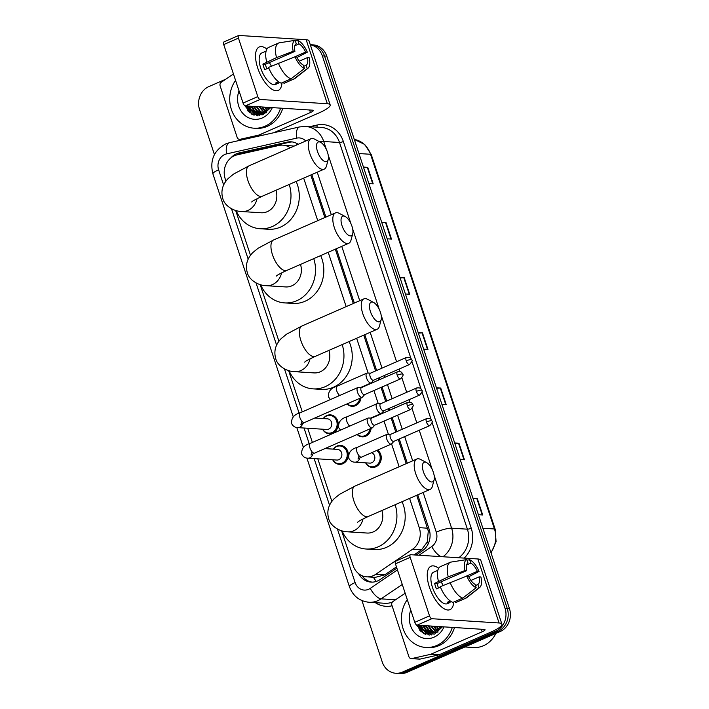 <?xml version="1.0" encoding="UTF-8"?>
<svg xmlns="http://www.w3.org/2000/svg" width="709" height="709" viewBox="0 0 709 709"><rect width="100%" height="100%" fill="white"/><g stroke="black" fill="none" stroke-linecap="round" stroke-linejoin="round"><path stroke-width="1.06" d="M360.996 397.811A9.483 8.375 93.6 0 1 355.59 405.654A9.483 8.375 93.6 0 1 352.072 406.292A9.483 8.375 93.6 0 1 347.02 403.926M371.108 428.378A9.483 8.375 93.6 0 1 365.702 436.23A9.483 8.375 93.6 0 1 362.184 436.859A9.483 8.375 93.6 0 1 357.132 434.493M377.631 450.064A9.483 8.375 93.6 0 1 381.212 458.98A9.483 8.375 93.6 0 1 375.814 466.797A9.483 8.375 93.6 0 1 372.296 467.426A9.483 8.375 93.6 0 1 365.64 462.853M333.372 449.134A9.483 8.375 93.6 0 1 337.023 446.067A9.483 8.375 93.6 0 1 340.55 445.429A9.483 8.375 93.6 0 1 348.243 453.406A9.483 8.375 93.6 0 1 342.864 463.721A9.483 8.375 93.6 0 1 339.345 464.351A9.483 8.375 93.6 0 1 332.698 459.778M323.26 418.567A9.483 8.375 93.6 0 1 326.911 415.492A9.483 8.375 93.6 0 1 330.438 414.862A9.483 8.375 93.6 0 1 338.131 422.839A9.483 8.375 93.6 0 1 332.751 433.155A9.483 8.375 93.6 0 1 329.233 433.784A9.483 8.375 93.6 0 1 322.586 429.202M290.256 147.782A17.778 15.704 -86.4 0 0 282.9 145.15A17.778 15.704 -86.4 0 0 278.938 145.46L237.072 154.872A17.778 15.704 -86.4 0 0 234.431 155.741A17.778 15.704 -86.4 0 0 225.178 178.748L225.949 181.079M414.065 554.917L421.483 549.874L427.252 542.03L428.289 531.014L416.706 495.281M406.248 463.651L398.236 439.429M395.808 432.082L391.146 417.991M388.718 410.644L388.124 408.854M385.696 401.516L381.034 387.415M378.606 380.077L378.012 378.287M375.584 370.94L363.752 335.153M353.286 303.514L335.322 249.178M324.855 217.539L310.79 175.017M294.129 146.089L282.9 145.15M341.605 530.784L353.1 565.543A17.778 15.704 -86.4 0 0 366.704 576.834L375.212 577.374L384.774 574.848L396.464 566.899M366.704 576.834A17.778 15.704 -86.4 0 0 375.779 574.281L412.496 549.298A17.778 15.704 -86.4 0 0 419.276 527.664L409.598 498.4M399.132 466.761L391.581 443.923M388.372 434.218L384.03 421.102M378.26 403.651L373.918 390.535M368.148 373.076L356.636 338.264M346.169 306.625L328.205 252.289M317.738 220.659L303.674 178.127M235.68 210.52L250.472 255.249M260.212 284.681L278.912 341.215M288.643 370.647L302.273 411.867M307.697 428.263L312.385 442.443M317.8 458.829L331.865 501.352M298.25 144.29A17.778 15.704 -86.4 0 0 291.124 141.818A17.778 15.704 -86.4 0 0 287.172 142.137L239.03 152.958A17.778 15.704 -86.4 0 0 236.389 153.826A17.778 15.704 -86.4 0 0 230.717 158.054M236.7 154.97A17.778 15.704 93.6 0 1 238.596 153.968A17.778 15.704 93.6 0 1 241.237 153.1L289.378 142.279A17.778 15.704 93.6 0 1 292.232 141.933M420.127 630.948A23.698 20.942 93.6 0 1 417.947 625.214A23.698 20.942 93.6 0 0 420.127 630.948M248.398 111.703A23.698 20.942 93.6 0 1 246.227 105.96A23.698 20.942 93.6 0 0 248.398 111.703M310.303 44.782A17.778 15.704 93.6 0 1 322.338 55.878L505.012 608.233A17.778 15.704 93.6 0 1 495.751 631.24L402.446 672.088A17.778 15.704 93.6 0 1 395.844 673.266A17.778 15.704 93.6 0 1 382.24 661.976L361.936 600.576M214.428 154.562L199.566 109.62A17.778 15.704 93.6 0 1 208.818 86.613L225.781 79.195M395.844 673.266L400.275 673.55A17.778 15.704 93.6 0 0 406.877 672.362L500.182 631.524A17.778 15.704 93.6 0 0 509.434 608.517L326.76 56.162A17.778 15.704 93.6 0 0 313.156 44.871L310.941 44.729A17.778 15.704 93.6 0 1 324.545 56.02L507.219 608.375A17.778 15.704 93.6 0 1 497.966 631.382L404.662 672.229A17.778 15.704 93.6 0 1 398.059 673.408A17.778 15.704 93.6 0 0 404.662 672.229L497.966 631.382A17.778 15.704 93.6 0 0 507.219 608.375L324.545 56.02A17.778 15.704 93.6 0 0 310.941 44.729L310.276 44.685M423.955 633.722A23.698 20.942 93.6 0 1 420.614 626.969A23.698 20.942 93.6 0 0 423.955 633.722M252.236 114.477A23.698 20.942 93.6 0 1 248.886 107.715A23.698 20.942 93.6 0 0 252.236 114.477M416.121 555.05L422.325 550.822A17.778 15.704 -86.4 0 0 429.113 529.189L417.743 494.829M407.285 463.19L399.273 438.977M396.845 431.63L392.183 417.53M389.755 410.192L389.161 408.402M386.733 401.064L382.071 386.963M379.643 379.616L379.058 377.835M376.621 370.488L364.789 334.692M354.323 303.062L336.358 248.726M325.892 217.087L311.827 174.565M358.639 573.67A17.778 15.704 -86.4 0 0 371.029 582.107A17.778 15.704 -86.4 0 0 380.113 579.554L396.88 568.139M372.136 582.133A17.778 15.704 93.6 0 1 362.015 575.708M246.776 105.995A23.698 20.942 -86.4 0 0 249.488 112.696M425.834 634.466L422.865 632.277L418.47 625.249A23.698 20.942 -86.4 0 0 421.217 631.949M454.691 442.974L458.98 443.249L464.457 459.804L460.159 459.529M472.938 498.152L477.237 498.427L482.705 514.982L478.415 514.707M399.938 277.432L404.236 277.706L409.713 294.262L405.415 293.987M381.69 222.254L385.988 222.52L391.465 239.075L387.167 238.809M363.442 167.067L367.741 167.342L373.209 183.897L368.919 183.622M436.434 387.796L440.732 388.062L446.209 404.617L441.911 404.343M418.186 332.61L422.484 332.884L427.961 349.44L423.663 349.165M418.345 333.097L422.041 332.884A4.741 0.922 -18.3 0 1 422.484 332.884M436.593 388.275L440.289 388.071A4.741 0.922 -18.3 0 1 440.732 388.062M363.602 167.554L367.297 167.342A4.741 0.922 -18.3 0 1 367.741 167.342M381.85 222.732L385.545 222.529A4.741 0.922 -18.3 0 1 385.988 222.52M400.098 277.91L403.793 277.706A4.741 0.922 -18.3 0 1 404.236 277.706M473.098 498.64L476.794 498.427A4.741 0.922 -18.3 0 1 477.237 498.427M454.85 443.453L458.537 443.249A4.741 0.922 -18.3 0 1 458.98 443.249M257.704 67.975A23.698 10.094 -113.6 0 1 255.727 59.396A23.698 10.094 -113.6 0 1 266.921 49.045A23.698 10.094 -113.6 0 0 259.264 46.971A23.698 10.094 -113.6 0 0 257.704 67.975A23.698 10.094 -113.6 0 0 266.735 84.557A23.698 10.094 -113.6 0 0 281.987 82.802A23.698 10.094 -113.6 0 1 278.274 90.389A23.698 10.094 -113.6 0 1 257.704 67.975M262.126 135.348L258.661 135.127L240.121 139.301A2.96 2.614 -86.4 0 1 237.187 137.475L220.127 85.878A2.96 2.614 -86.4 0 1 221.261 82.271L233.447 73.975M273.745 132.743L318.749 113.032A23.698 4.6 161.7 0 0 330.181 104.888A23.698 4.6 161.7 0 0 327.328 103.736L260.097 99.464L245.358 105.907L312.598 110.179A5.929 1.152 -18.3 0 1 313.307 110.471A5.929 1.152 -18.3 0 1 310.453 112.509L259.104 134.985L262.72 135.215M330.181 104.888L309.018 40.883A23.698 4.6 161.7 0 0 306.155 39.722L238.924 35.45A2.96 1.258 66.4 0 0 238.649 35.494A2.96 1.258 66.4 0 0 238.454 38.118L223.725 44.57A2.96 1.258 -113.6 0 1 223.92 41.946L238.649 35.494M245.358 105.907A2.96 1.258 -113.6 0 1 243.063 103.062L257.801 96.61L238.454 38.118M257.801 96.61A2.96 1.258 66.4 0 0 260.097 99.464M243.063 103.062L223.725 44.57M258.661 135.127A2.96 2.614 -86.4 0 0 259.104 134.985M266.806 68.738A11.849 5.043 66.4 0 1 266.176 67.036A11.849 5.043 66.4 0 1 265.441 64.289L294.909 51.394A11.849 5.043 -113.6 0 1 296.265 43.719L295.139 40.324A15.403 6.558 -113.6 0 0 293.207 51.287L276.51 57.606L262.897 64.129A17.184 7.312 -113.6 0 0 263.686 66.876A17.184 7.312 -113.6 0 0 264.723 69.642L268.711 67.904M294.855 45.722L299.03 43.896A11.849 5.043 -113.6 0 1 305.623 52.076L293.473 57.394M269.269 62.614A11.849 5.043 -113.6 0 1 271.387 66.167M278.557 81.748L275.544 83.068A17.184 7.312 -113.6 0 0 278.309 83.237L275.659 84.415A17.184 7.312 -113.6 0 1 260.744 68.17A17.184 7.312 -113.6 0 1 261.878 52.936L266.097 51.092M299.198 61.204L307.449 57.589L309.151 57.695A15.403 6.558 -113.6 0 1 307.981 68.232L295.077 78.38A19.551 8.322 -113.6 0 1 294.288 78.85L284.469 83.148A19.551 8.322 -113.6 0 1 283.963 83.325L293.783 79.027L307.219 68.658L306.093 65.263L303.727 66.3M283.556 82.111L283.963 83.325M281.189 83.148A19.551 8.322 -113.6 0 1 268.516 67.426L295.033 56.8L296.734 56.906A11.849 5.043 -113.6 0 0 303.328 65.086L304.453 68.481L291.018 78.85L281.189 83.148M294.288 78.85A19.551 8.322 -113.6 0 1 293.783 79.027M291.018 78.85A19.551 8.322 -113.6 0 1 278.336 63.128M297.009 57.491L307.325 52.182L305.623 52.076M299.03 43.896L297.904 40.502L295.334 40.9M297.904 40.502A15.403 6.558 -113.6 0 1 307.325 52.182M307.981 68.232A15.403 6.558 -113.6 0 1 307.219 68.658M304.453 68.481A15.403 6.558 -113.6 0 1 295.033 56.8M307.449 57.589A11.849 5.043 -113.6 0 1 306.093 65.263M266.69 61.905A19.551 8.322 -113.6 0 1 268.782 47.326L278.602 43.027A19.551 8.322 -113.6 0 1 279.107 42.85L295.139 40.324M276.51 57.606A19.551 8.322 -113.6 0 1 278.602 43.027M294.909 51.394L293.207 51.287M265.441 64.289L262.897 64.129M278.309 83.237L277.91 82.031M280.578 108.149A29.627 26.18 93.6 0 1 265.033 126.229A29.627 26.18 93.6 0 1 254.035 128.196A29.627 26.18 93.6 0 1 231.878 110.834A29.627 26.18 93.6 0 1 235.556 80.356M282.794 108.291A29.627 26.18 93.6 0 1 267.249 126.37A29.627 26.18 93.6 0 1 256.241 128.338L254.035 128.196M272.309 107.617A20.738 18.328 93.6 0 1 262.295 117.951A20.738 18.328 93.6 0 1 242.655 113.192A20.738 18.328 93.6 0 1 239.03 90.849M244.711 105.632L252.103 114.415L262.844 114.823L270.776 107.52M260.956 113.794L266.451 112.713M248.726 106.12L251.739 110.453L258.537 113.635M248.035 106.075L251.048 110.409L258.182 113.617L263.5 112.625L269.331 107.236M251.491 106.297L254.504 110.631L259.928 113.591M250.8 106.253L253.813 110.586L259.574 113.617M254.256 106.474L257.278 110.808L261.329 113.36M253.565 106.43L256.587 110.764L260.974 113.44M257.021 106.651L260.043 110.976L262.747 112.935M256.33 106.607L259.352 110.932L262.392 113.059M259.786 106.829L264.182 112.288M259.095 106.784L263.819 112.474M262.56 107.006L265.627 111.375M261.86 106.962L265.263 111.632M265.326 107.174L267.089 110.125M264.634 107.13L266.726 110.48M268.091 107.351L268.587 108.371M267.399 107.307L268.215 108.876M268.534 107.378L268.791 108.087M251.934 106.323L253.06 108.991M254.309 111.029L256.073 113.103M256.303 113.334L259.556 115.691M249.169 106.155L250.295 108.814M251.535 110.852L253.565 113.183L257.323 115.789M246.404 105.978L250.8 113.006L253.352 114.955M252.28 106.35L254.097 110.214M255.107 111.659L256.543 113.254M256.729 113.431L259.795 115.656M249.515 106.173L251.323 110.037M252.342 111.481L257.651 115.797M246.75 105.995L251.146 113.032L254.106 115.221M317.481 151.478A10.662 4.538 66.4 0 0 323.357 160.686A10.662 4.538 66.4 0 0 328.196 159.56A10.662 4.538 66.4 0 0 327.443 152.116A10.662 4.538 66.4 0 0 320.645 142.323A10.662 4.538 66.4 0 0 317.481 151.478M328.196 159.56L326.468 166.021A16.591 7.063 -113.6 0 1 324.208 169.141A16.591 7.063 -113.6 0 1 309.806 153.454A16.591 7.063 -113.6 0 1 310.905 138.751A16.591 7.063 -113.6 0 1 314.725 139.203L320.645 142.323M251.633 201.976C252.803 201.427 250.383 201.835 262.33 196.225A16.591 7.063 66.4 0 1 247.928 180.538A16.591 7.063 66.4 0 1 249.027 165.835L233.624 174.051L228.28 178.411C222.511 184.411 220.676 191.093 222.777 198.458C224.071 204.644 232.26 211.282 241.76 211.539L261.125 212.771A16.591 14.659 -86.4 0 0 267.293 211.663A16.591 14.659 -86.4 0 0 275.952 190.269M289.21 184.464A32.587 28.794 93.6 0 1 272.221 226.57A32.587 28.794 93.6 0 1 260.114 228.732A32.587 28.794 93.6 0 1 236.15 210.653M296.123 181.433A32.587 28.794 93.6 0 1 280.516 227.093A32.587 28.794 93.6 0 1 268.41 229.264L260.114 228.732M342.013 225.639A10.662 4.538 66.4 0 0 347.889 234.847A10.662 4.538 66.4 0 0 352.719 233.722A10.662 4.538 66.4 0 0 351.974 226.277A10.662 4.538 66.4 0 0 345.177 216.484A10.662 4.538 66.4 0 0 342.013 225.639M352.719 233.722L350.999 240.183A16.591 7.063 -113.6 0 1 348.731 243.302A16.591 7.063 -113.6 0 1 334.338 227.616A16.591 7.063 -113.6 0 1 335.428 212.913A16.591 7.063 -113.6 0 1 339.257 213.365L345.177 216.484M276.156 276.138C277.334 275.588 274.906 275.996 286.853 270.395A16.591 7.063 66.4 0 1 272.46 254.699A16.591 7.063 66.4 0 1 273.55 239.996L258.156 248.212L252.812 252.572C247.033 258.572 245.199 265.255 247.308 272.619C248.593 278.805 256.782 285.443 266.292 285.7L285.656 286.932A16.591 14.659 -86.4 0 0 291.816 285.833A16.591 14.659 -86.4 0 0 300.483 264.43M313.741 258.625A32.587 28.794 93.6 0 1 296.743 300.731A32.587 28.794 93.6 0 1 284.637 302.903A32.587 28.794 93.6 0 1 260.682 284.814M320.654 255.603A32.587 28.794 93.6 0 1 305.047 301.254A32.587 28.794 93.6 0 1 292.941 303.425L284.637 302.903M370.444 311.614A10.662 4.538 66.4 0 0 376.319 320.814A10.662 4.538 66.4 0 0 381.158 319.697A10.662 4.538 66.4 0 0 380.405 312.244A10.662 4.538 66.4 0 0 373.608 302.451A10.662 4.538 66.4 0 0 370.444 311.614M381.158 319.697L379.43 326.158A16.591 7.063 -113.6 0 1 377.161 329.277A16.591 7.063 -113.6 0 1 362.769 313.591A16.591 7.063 -113.6 0 1 363.859 298.888A16.591 7.063 -113.6 0 1 367.687 299.34L373.608 302.451M304.586 362.113C305.765 361.563 303.337 361.962 315.292 356.361A16.591 7.063 66.4 0 1 300.891 340.674A16.591 7.063 66.4 0 1 301.981 325.972L286.587 334.187L281.243 338.548C275.464 344.547 273.63 351.23 275.739 358.594C277.024 364.772 285.222 371.419 294.722 371.676L314.087 372.907A16.591 14.659 -86.4 0 0 320.246 371.8A16.591 14.659 -86.4 0 0 328.914 350.397M342.172 344.592A32.587 28.794 93.6 0 1 325.174 386.697A32.587 28.794 93.6 0 1 313.068 388.869A32.587 28.794 93.6 0 1 289.112 370.78M349.085 341.57A32.587 28.794 93.6 0 1 333.478 387.229A32.587 28.794 93.6 0 1 321.372 389.401L313.068 388.869M423.406 471.751A10.662 4.538 66.4 0 0 429.282 480.95A10.662 4.538 66.4 0 0 434.112 479.825A10.662 4.538 66.4 0 0 433.367 472.38A10.662 4.538 66.4 0 0 426.57 462.587A10.662 4.538 66.4 0 0 423.406 471.751M434.112 479.825L432.384 486.294A16.591 7.063 -113.6 0 1 430.124 489.414A16.591 7.063 -113.6 0 1 415.722 473.727A16.591 7.063 -113.6 0 1 416.821 459.015A16.591 7.063 -113.6 0 1 420.65 459.476L426.57 462.587M357.549 522.249C358.719 521.7 356.299 522.099 368.246 516.498A16.591 7.063 66.4 0 1 353.853 500.811A16.591 7.063 66.4 0 1 354.943 486.108L339.549 494.324L334.205 498.675C328.427 504.675 326.592 511.357 328.692 518.731C329.986 524.908 338.175 531.546 347.676 531.812L367.049 533.044A16.591 14.659 -86.4 0 0 373.209 531.936A16.591 14.659 -86.4 0 0 381.867 510.533M395.135 504.728A32.587 28.794 93.6 0 1 378.136 546.834A32.587 28.794 93.6 0 1 366.03 549.005A32.587 28.794 93.6 0 1 342.075 530.917M402.038 501.706A32.587 28.794 93.6 0 1 386.44 547.366A32.587 28.794 93.6 0 1 374.334 549.537L366.03 549.005M314.805 418.026L327.407 418.824A5.335 4.715 93.6 0 1 331.732 423.308A5.335 4.715 93.6 0 1 328.71 429.113A5.335 4.715 93.6 0 1 326.734 429.468L297.736 427.624C295.13 427.607 293.127 426.313 291.709 423.752C291.036 418.23 293.872 414.57 300.226 412.771A5.335 2.269 66.4 0 0 299.872 417.495A5.335 2.269 66.4 0 0 299.978 417.805A5.335 2.269 66.4 0 0 304.498 422.537L362.148 397.297A5.335 2.269 66.4 0 0 362.521 397.031L364.656 394.585M323.348 418.567A8.889 7.852 93.6 0 1 326.548 416.015A8.889 7.852 93.6 0 1 329.845 415.421A8.889 7.852 93.6 0 1 337.059 422.892A8.889 7.852 93.6 0 1 332.016 432.57A8.889 7.852 93.6 0 1 328.719 433.155A8.889 7.852 93.6 0 1 322.675 429.211M358.373 387.451A5.335 2.269 66.4 0 0 358.329 387.451A5.335 2.269 66.4 0 0 357.877 387.531A5.335 2.269 66.4 0 0 357.522 392.254A5.335 2.269 66.4 0 0 361.661 397.386A5.335 2.269 66.4 0 0 362.148 397.297M397.208 375.229A3.855 1.64 66.4 0 1 397.465 371.817L361.413 387.601A3.855 1.64 66.4 0 0 361.165 391.013A3.855 1.64 66.4 0 0 364.151 394.709A3.855 1.64 66.4 0 0 364.506 394.656L400.55 378.872C403.013 376.098 403.713 374.52 402.659 374.139A3.855 0.744 -18.3 0 0 402.198 373.953A3.855 0.744 161.7 0 0 397.208 375.229A3.855 1.64 66.4 0 0 400.55 378.872M324.917 448.593L337.519 449.4A5.335 4.715 93.6 0 1 341.844 453.884A5.335 4.715 93.6 0 1 338.822 459.68A5.335 4.715 93.6 0 1 336.837 460.044L307.848 458.2C305.242 458.174 303.239 456.88 301.821 454.318C301.139 448.797 303.984 445.137 310.329 443.338A5.335 2.269 66.4 0 0 309.984 448.061A5.335 2.269 66.4 0 0 310.09 448.38A5.335 2.269 66.4 0 0 314.61 453.104L372.26 427.873A5.335 2.269 66.4 0 0 372.633 427.598L374.76 425.161M333.46 449.143A8.889 7.852 93.6 0 1 336.651 446.581A8.889 7.852 93.6 0 1 339.957 445.988A8.889 7.852 93.6 0 1 347.171 453.468A8.889 7.852 93.6 0 1 342.128 463.137A8.889 7.852 93.6 0 1 338.831 463.73A8.889 7.852 93.6 0 1 332.787 459.778M368.485 418.018A5.335 2.269 66.4 0 0 368.432 418.018A5.335 2.269 66.4 0 0 367.989 418.097A5.335 2.269 66.4 0 0 367.634 422.83A5.335 2.269 66.4 0 0 371.764 427.952A5.335 2.269 66.4 0 0 372.26 427.873M407.321 405.805A3.855 1.64 66.4 0 1 407.569 402.393L371.525 418.168A3.855 1.64 66.4 0 0 371.277 421.58A3.855 1.64 66.4 0 0 374.255 425.285A3.855 1.64 66.4 0 0 374.618 425.223L410.662 409.447C413.117 406.674 413.826 405.096 412.771 404.706A3.855 0.744 -18.3 0 0 412.31 404.52A3.855 0.744 161.7 0 0 407.321 405.805A3.855 1.64 66.4 0 0 410.662 409.447M367.368 373.058A5.335 2.269 66.4 0 0 367.324 373.058A5.335 2.269 66.4 0 0 366.872 373.138A5.335 2.269 66.4 0 0 366.713 378.402A5.335 2.269 66.4 0 0 370.656 382.993A5.335 2.269 66.4 0 0 371.153 382.913A5.335 2.269 66.4 0 0 371.516 382.638L373.652 380.201M359.844 398.316A8.889 7.852 93.6 0 1 354.854 405.069A8.889 7.852 93.6 0 1 351.558 405.663A8.889 7.852 93.6 0 1 347.233 403.829M406.204 360.846A3.855 1.64 66.4 0 1 406.461 357.425L370.417 373.209A3.855 1.64 66.4 0 0 370.16 376.621A3.855 1.64 66.4 0 0 373.147 380.325A3.855 1.64 66.4 0 0 373.501 380.263L409.554 364.488C412.009 361.714 412.718 360.128 411.663 359.747A3.855 0.744 -18.3 0 0 411.202 359.56A3.855 0.744 161.7 0 0 406.204 360.846A3.855 1.64 66.4 0 0 409.554 364.488M377.48 403.625A5.335 2.269 66.4 0 0 377.436 403.625A5.335 2.269 66.4 0 0 376.984 403.713A5.335 2.269 66.4 0 0 376.825 408.969A5.335 2.269 66.4 0 0 380.768 413.56A5.335 2.269 66.4 0 0 381.265 413.48A5.335 2.269 66.4 0 0 381.628 413.205L383.764 410.768M369.947 428.883A8.889 7.852 93.6 0 1 364.967 435.636A8.889 7.852 93.6 0 1 361.67 436.23A8.889 7.852 93.6 0 1 357.345 434.404M416.316 391.412A3.855 1.64 66.4 0 1 416.573 388L380.529 403.776A3.855 1.64 66.4 0 0 380.272 407.188A3.855 1.64 66.4 0 0 383.259 410.892A3.855 1.64 66.4 0 0 383.613 410.83L419.657 395.055C422.121 392.281 422.821 390.703 421.775 390.313A3.855 0.744 -18.3 0 0 421.306 390.127A3.855 0.744 161.7 0 0 416.316 391.412A3.855 1.64 66.4 0 0 419.657 395.055M371.605 452.705A5.335 4.715 93.6 0 1 374.839 457.606A5.335 4.715 93.6 0 1 371.773 462.755A5.335 4.715 93.6 0 1 369.788 463.11L354.846 462.162C352.249 462.144 350.237 460.85 348.819 458.289C348.146 452.767 350.982 449.107 357.336 447.308A5.335 2.269 66.4 0 0 357.097 452.342A5.335 2.269 66.4 0 0 361.12 457.154A5.335 2.269 66.4 0 0 361.617 457.075L391.377 444.047A5.335 2.269 66.4 0 0 391.74 443.772L393.876 441.335M387.593 434.2A5.335 2.269 66.4 0 0 387.548 434.2A5.335 2.269 66.4 0 0 387.096 434.28A5.335 2.269 66.4 0 0 386.937 439.545A5.335 2.269 66.4 0 0 390.881 444.135A5.335 2.269 66.4 0 0 391.377 444.047M376.709 450.472A8.889 7.852 93.6 0 1 380.148 458.829A8.889 7.852 93.6 0 1 375.079 466.212A8.889 7.852 93.6 0 1 371.773 466.806A8.889 7.852 93.6 0 1 365.729 462.853M426.428 421.979A3.855 1.64 66.4 0 1 426.685 418.567L390.632 434.351A3.855 1.64 66.4 0 0 390.384 437.763A3.855 1.64 66.4 0 0 393.371 441.459A3.855 1.64 66.4 0 0 393.725 441.406L429.769 425.622C432.233 422.848 432.933 421.27 431.878 420.889A3.855 0.744 -18.3 0 0 431.418 420.703A3.855 0.744 161.7 0 0 426.428 421.979A3.855 1.64 66.4 0 0 429.769 425.622M429.424 587.229A23.698 10.094 -113.6 0 1 427.456 578.65A23.698 10.094 -113.6 0 1 438.649 568.299A23.698 10.094 -113.6 0 0 430.992 566.216A23.698 10.094 -113.6 0 0 429.424 587.229A23.698 10.094 -113.6 0 0 438.463 603.802A23.698 10.094 -113.6 0 0 453.707 602.056A23.698 10.094 -113.6 0 1 449.993 609.643A23.698 10.094 -113.6 0 1 429.424 587.229M430.39 654.38A2.96 2.614 -86.4 0 0 430.824 654.239L439.128 654.761A2.96 2.614 93.6 0 1 438.685 654.912L430.39 654.38L411.84 658.555A2.96 2.614 -86.4 0 1 408.916 656.72L391.855 605.123A2.96 2.614 -86.4 0 1 392.981 601.524L405.176 593.229M439.128 654.761L490.477 632.286A23.698 4.6 161.7 0 0 501.91 624.142A23.698 4.6 161.7 0 0 499.056 622.981L431.825 618.709L417.087 625.161L484.318 629.432A5.929 1.152 -18.3 0 1 485.036 629.725A5.929 1.152 -18.3 0 1 482.173 631.763L430.824 654.239M438.685 654.912L420.145 659.078A2.96 2.614 93.6 0 1 419.48 659.131L411.185 658.608M501.91 624.142L480.737 560.137A23.698 4.6 161.7 0 0 477.884 558.976L410.653 554.704A2.96 1.258 66.4 0 0 410.378 554.748A2.96 1.258 66.4 0 0 410.183 557.371L395.445 563.823A2.96 1.258 -113.6 0 1 395.64 561.191L410.378 554.748M417.087 625.161A2.96 1.258 -113.6 0 1 414.792 622.316L429.521 615.864L410.183 557.371M429.521 615.864A2.96 1.258 66.4 0 0 431.825 618.709M414.792 622.316L395.445 563.823M438.534 587.983A11.849 5.043 66.4 0 1 437.905 586.29A11.849 5.043 66.4 0 1 437.169 583.542L466.637 570.639A11.849 5.043 -113.6 0 1 467.984 562.973L466.868 559.578A15.403 6.558 -113.6 0 0 464.936 570.532L448.239 576.86L434.626 583.383A17.184 7.312 -113.6 0 0 435.415 586.13A17.184 7.312 -113.6 0 0 436.452 588.895L440.431 587.149M466.575 564.976L470.749 563.141A11.849 5.043 -113.6 0 1 477.352 571.321L465.201 576.639M440.998 581.867A11.849 5.043 -113.6 0 1 443.116 585.412M450.286 600.993L447.273 602.313A17.184 7.312 -113.6 0 0 450.038 602.49L447.379 603.669A17.184 7.312 -113.6 0 1 432.472 587.424A17.184 7.312 -113.6 0 1 433.607 572.19L437.825 570.346M470.927 580.449L479.178 576.842L480.879 576.949A15.403 6.558 -113.6 0 1 479.701 587.477L466.806 597.625A19.551 8.322 -113.6 0 1 466.008 598.104L456.188 602.402A19.551 8.322 -113.6 0 1 455.683 602.579L465.512 598.281L478.947 587.912L477.822 584.517L475.455 585.554M455.284 601.365L455.683 602.579M452.918 602.402A19.551 8.322 -113.6 0 1 440.236 586.68L466.761 576.054L468.463 576.16A11.849 5.043 -113.6 0 0 475.057 584.34L476.173 587.734L462.738 598.104L452.918 602.402M466.008 598.104A19.551 8.322 -113.6 0 1 465.512 598.281M462.738 598.104A19.551 8.322 -113.6 0 1 450.055 582.373M468.738 576.745L479.054 571.427L477.352 571.321M470.749 563.141L469.633 559.747L467.054 560.154M469.633 559.747A15.403 6.558 -113.6 0 1 479.054 571.427M479.701 587.477A15.403 6.558 -113.6 0 1 478.947 587.912M476.173 587.734A15.403 6.558 -113.6 0 1 466.761 576.054M479.178 576.842A11.849 5.043 -113.6 0 1 477.822 584.517M438.41 581.158A19.551 8.322 -113.6 0 1 440.511 566.58L450.33 562.281A19.551 8.322 -113.6 0 1 450.835 562.104L466.868 559.578M448.239 576.86A19.551 8.322 -113.6 0 1 450.33 562.281M466.637 570.639L464.936 570.532M437.169 583.542L434.626 583.383M450.038 602.49L449.639 601.276M495.866 633.412A26.658 23.565 93.6 0 1 483.432 645.739A26.658 23.565 93.6 0 1 473.532 647.521L464.891 646.971M452.307 627.403A29.627 26.18 93.6 0 1 436.762 645.474A29.627 26.18 93.6 0 1 425.754 647.45A29.627 26.18 93.6 0 1 403.598 630.088A29.627 26.18 93.6 0 1 407.285 599.61M454.522 627.536A29.627 26.18 93.6 0 1 438.977 645.615A29.627 26.18 93.6 0 1 427.97 647.592L425.754 647.45M444.029 626.871A20.738 18.328 93.6 0 1 434.023 637.196A20.738 18.328 93.6 0 1 414.384 632.446A20.738 18.328 93.6 0 1 410.75 610.094M416.44 624.877L423.831 633.66L434.573 634.076L442.496 626.774M432.676 633.048L438.18 631.967M420.446 625.373L423.468 629.707L430.257 632.889M419.755 625.329L422.777 629.663L429.911 632.871L435.229 631.87L441.051 626.49M423.211 625.551L426.233 629.876L431.648 632.845M422.52 625.506L425.542 629.831L431.302 632.871M425.985 625.728L428.998 630.053L433.057 632.614M425.294 625.684L428.307 630.009L432.703 632.685M428.75 625.905L431.763 630.23L434.475 632.189M428.059 625.861L431.072 630.186L434.121 632.313M431.515 626.074L435.902 631.542M430.824 626.029L435.548 631.728M434.28 626.251L437.347 630.629M433.589 626.207L436.992 630.886M437.045 626.428L438.818 629.379M436.354 626.384L438.446 629.734M439.819 626.605L440.316 627.625M439.128 626.561L439.934 628.121M440.262 626.632L440.511 627.341M423.663 625.577L424.788 628.245M426.029 630.274L427.793 632.357M428.032 632.588L431.285 634.945M420.898 625.4L422.015 628.068M423.264 630.106L425.294 632.437L429.051 635.042M418.124 625.223L422.52 632.26L425.081 634.209M424.009 625.604L425.817 629.468M426.836 630.913L428.271 632.508M428.449 632.676L431.524 634.909M421.243 625.427L423.051 629.291M424.071 630.735L429.37 635.051M376.284 581.433A17.778 6.851 -124.2 0 1 373.404 577.259M296.592 145.008A17.778 8.056 -102.7 0 1 296.663 143.351M429.494 530.518A17.778 3.448 161.7 0 0 428.289 531.014M428.316 543.599A17.778 6.851 -124.2 0 1 427.252 542.03M427.589 528.196L419.276 527.664M421.483 549.874L412.496 549.298M384.774 574.848L375.779 574.281M305.747 141.002A11.849 10.475 -86.4 0 0 296.672 138.131L226.552 153.897A11.849 10.475 -86.4 0 0 224.797 154.473A11.849 10.475 -86.4 0 0 218.62 169.814L223.627 184.943M226.552 153.897A11.849 5.371 -102.7 0 1 229.486 142.686L225.577 143.971C213.861 150.538 209.642 160.509 212.904 173.882A11.849 2.295 -18.3 0 1 218.62 169.814M337.44 529.074L355.129 582.568A11.849 10.475 -86.4 0 0 368.6 589.303A11.849 10.475 -86.4 0 0 370.249 588.39L397.448 569.876M402.269 584.446L381.079 598.857A23.698 20.942 93.6 0 1 377.782 600.691A23.698 20.942 93.6 0 1 368.981 602.269L384.748 603.27A23.698 20.942 -86.4 0 0 392.299 602.189M395.542 599.779L381.079 598.857A11.849 4.573 -124.2 0 1 370.249 588.39M309.656 126.707L317.003 125.05A26.658 23.565 93.6 0 1 343.351 141.516L471.228 528.187A26.658 23.565 93.6 0 1 464.182 558.107M392.077 605.796A26.658 23.565 93.6 0 1 375.362 602.677M322.338 55.878L326.76 56.162M402.446 672.088L406.877 672.362M495.751 631.24L500.182 631.524M505.012 608.233L509.434 608.517M305.597 126.45A23.698 20.942 93.6 0 1 323.738 141.499L339.505 142.5A23.698 20.942 -86.4 0 0 321.372 127.452L305.597 126.45L299.606 126.92L229.486 142.686M434.085 475.154L451.615 528.178L467.391 529.18L432.065 422.369M418.975 555.227L431.746 546.542A11.849 10.475 -86.4 0 0 436.265 532.122A11.849 2.295 -18.3 0 1 451.615 528.178A23.698 20.942 93.6 0 1 442.957 556.751M458.723 557.753A23.698 20.942 -86.4 0 0 467.391 529.18A2.96 0.576 161.7 0 0 471.228 528.187M319.794 141.871A11.849 2.295 -18.3 0 1 323.738 141.499L326.326 149.315M328.17 154.89L350.849 223.477M352.692 229.051L379.28 309.443M381.123 315.026L396.579 361.75M399.007 369.097L399.832 371.587M401.914 377.87L406.691 392.325M409.12 399.672L409.944 402.154M412.026 408.446L416.803 422.892M419.232 430.239L432.242 469.58M431.143 419.586L421.961 391.802M421.031 389.011L411.849 361.236M410.928 358.444L339.505 142.5A2.96 0.576 161.7 0 0 343.351 141.516M231.515 208.809L248.15 259.104M256.046 282.971L276.581 345.07M284.477 368.937L299.136 413.258M304.019 428.023L309.248 443.834M314.131 458.599L329.543 505.207M436.265 532.122L423.149 492.463M412.682 460.832L404.679 436.611M402.251 429.264L397.589 415.173M395.152 407.826L394.567 406.035M392.139 398.697L387.477 384.597M385.049 377.259L384.455 375.469M382.027 368.122L370.187 332.335M359.729 300.696L341.756 246.36M331.298 214.721L317.233 172.198M316.896 127.168A2.96 1.338 77.3 0 0 317.003 125.05M441.087 556.636A11.849 4.573 -124.2 0 1 431.746 546.542M296.672 138.131A11.849 5.371 -102.7 0 1 299.606 126.92M306.9 458.094L349.413 586.635A11.849 2.295 -18.3 0 1 355.129 582.568M241.237 153.1L239.03 152.958M289.378 142.279L287.172 142.137M358.967 153.543L370.541 154.278A5.929 1.152 -18.3 0 1 371.259 154.571L495.174 529.26A5.929 1.152 161.7 0 0 494.457 528.976L370.541 154.278A23.698 20.942 -86.4 0 0 354.305 139.443L364.718 144.459L371.259 154.571M490.903 552.471A23.698 20.942 -86.4 0 0 494.457 528.976L482.882 528.232M427.509 349.413L422.041 332.884M409.261 294.226L403.793 277.706M391.005 239.048L385.545 222.529M372.757 183.87L367.297 167.342M445.757 404.591L440.289 388.071M464.005 459.769L458.537 443.249M482.253 514.956L476.794 498.427M327.328 103.736L306.155 39.722M310.453 112.509L309.62 109.992M240.121 139.301L243.577 139.522M251.819 114.264A23.698 20.942 93.6 0 1 248.31 106.669M241.76 211.539A16.591 14.659 -86.4 0 0 247.92 210.44A16.591 14.659 -86.4 0 0 257.048 198.715M266.292 285.7A16.591 14.659 -86.4 0 0 272.451 284.601A16.591 14.659 -86.4 0 0 281.579 272.885M294.722 371.676A16.591 14.659 -86.4 0 0 300.882 370.568A16.591 14.659 -86.4 0 0 310.01 358.851M347.676 531.812A16.591 14.659 -86.4 0 0 353.844 530.704A16.591 14.659 -86.4 0 0 362.973 518.988M302.672 423.406A5.335 4.715 93.6 0 1 299.712 427.27A5.335 4.715 93.6 0 1 297.736 427.624M312.784 453.973A5.335 4.715 93.6 0 1 309.824 457.837A5.335 4.715 93.6 0 1 307.848 458.2M330.412 399.557L328.604 397.146C327.921 391.625 330.766 387.965 337.121 386.166A5.335 2.269 66.4 0 0 336.872 391.208A5.335 2.269 66.4 0 0 339.7 395.489M340.524 430.124L338.716 427.713C338.033 422.201 340.869 418.54 347.224 416.741A5.335 2.269 66.4 0 0 346.985 421.775A5.335 2.269 66.4 0 0 349.803 426.056M359.782 457.943A5.335 4.715 93.6 0 1 356.831 461.807A5.335 4.715 93.6 0 1 354.846 462.162M499.056 622.981L477.884 558.976M482.173 631.763L481.34 629.246M411.84 658.555L420.145 659.078M423.548 633.518A23.698 20.942 93.6 0 1 420.038 625.923M349.413 586.635C352.869 595.941 359.392 601.152 368.981 602.269M212.904 173.882L293.304 416.989M296.787 427.527L303.417 447.556M495.174 529.26L496.078 541.703L491.08 553.011M239.456 139.354L243.249 139.593M258.182 113.617L258.882 113.662M262.33 196.225L324.208 169.141M249.027 165.835L310.905 138.751M286.853 270.395L348.731 243.302M273.55 239.996L335.428 212.913M315.292 356.361L377.161 329.277M301.981 325.972L363.859 298.888M368.246 516.498L430.124 489.414M354.943 486.108L416.821 459.015M397.465 371.817C402.526 371.091 401.923 373.439 402.659 374.139M328.719 433.155L332.184 433.376M304.498 422.537L300.882 424.487L301.945 421.27M329.845 415.421L333.31 415.642M300.226 412.771L357.877 387.531M361.563 387.531L358.329 387.451M407.569 402.393C412.638 401.657 412.035 404.015 412.771 404.706M338.831 463.73L342.287 463.952M314.61 453.104L310.994 455.054L312.057 451.837M339.957 445.988L343.422 446.209M310.329 443.338L367.989 418.097M371.676 418.106L368.432 418.018M406.461 357.425C411.53 356.698 410.928 359.055 411.663 359.747M360.642 387.513L371.153 382.913M351.558 405.663L355.023 405.885M338.76 395.897L338.84 394.665M337.121 386.166L366.872 373.138M370.568 373.138L367.324 373.058M416.573 388C421.642 387.265 421.031 389.622 421.775 390.313M370.754 418.08L381.265 413.48M361.67 436.23L365.126 436.452M348.863 426.472L348.943 425.24M347.224 416.741L376.984 403.713M380.671 403.713L377.436 403.625M426.685 418.567C431.746 417.84 431.143 420.189 431.878 420.889M371.773 466.806L375.238 467.018M361.617 457.075L357.992 459.024L359.055 455.807M357.336 447.308L387.096 434.28M390.783 434.28L387.548 434.2M429.911 632.871L430.602 632.915"/></g></svg>
